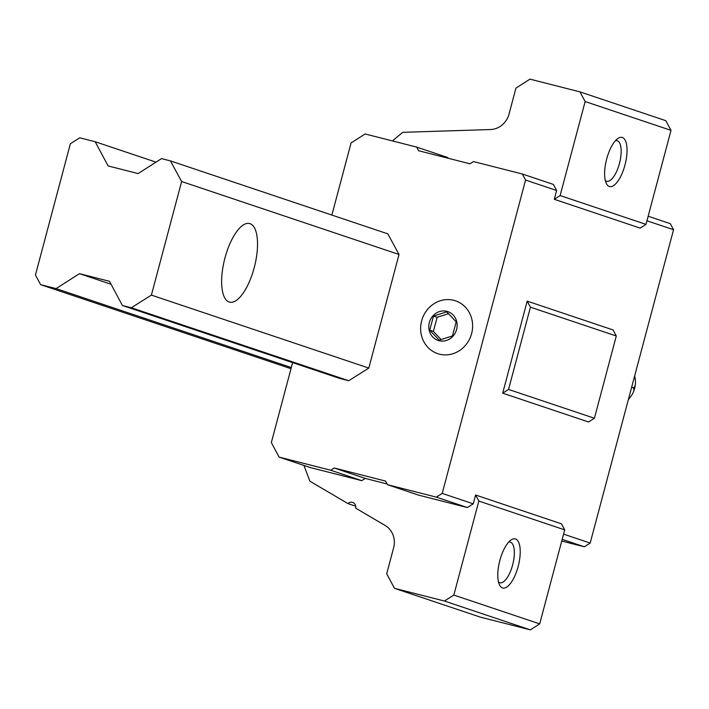 <?xml version="1.0" encoding="UTF-8"?>
<svg xmlns="http://www.w3.org/2000/svg" width="709" height="709" viewBox="0 0 709 709"><rect width="100%" height="100%" fill="white"/><g stroke="black" fill="none" stroke-linecap="round" stroke-linejoin="round"><path stroke-width="1.06" d="M452.448 335.969L456.206 321.842L446.732 311.88L433.491 316.054L429.725 330.19L439.208 340.143L452.448 335.969M439.057 340.701A15.208 14.065 -71.4 0 0 456.729 321.673A15.208 14.065 -71.4 0 0 433.119 315.665A15.208 14.065 -71.4 0 0 439.057 340.701M564.71 529.88L561.466 523.827L475.597 495.006L478.841 501.059L564.71 529.88L539.691 623.876L530.341 629.858L480.347 617.131L394.488 588.319L444.472 601.046L453.831 595.064L478.841 501.059M502.699 393.176L588.559 421.988L594.408 418.248L616.289 335.995L613.055 329.942L527.186 301.13L502.699 393.176L508.548 389.436L530.429 307.183L527.186 301.13M448.115 158.24L447.733 157.522L416.679 147.1L365.1 133.966L351.07 142.943L331.874 215.075M292.613 362.618L271.343 442.576L279.124 457.101L330.695 470.235L334.205 467.993L385.554 481.065L387.504 484.699L436.354 497.133L442.203 493.402L525.573 180.059L556.627 190.482L553.392 184.429L522.329 174.006L473.479 161.563L469.97 163.806L418.62 150.733L416.679 147.1M556.627 190.482L554.287 199.291L560.128 195.551L585.147 101.547L579.962 91.869L529.969 79.142L515.939 88.111L509.035 114.06A20.269 18.753 -71.4 0 1 490.531 129.543L402.721 132.326L392.44 140.931M279.124 457.101L310.179 467.523L361.758 480.658L365.259 478.415L387.114 483.981M303.939 465.432L309.895 481.189L347.942 503.585L355.723 506.191M394.488 588.319L386.706 573.794L393.61 547.844A20.269 18.753 -71.4 0 0 385.173 525.493L355.652 508.123A5.069 4.688 -71.4 0 0 347.942 503.585M387.504 484.699L418.558 495.121L467.408 507.555L473.257 503.824L475.597 495.006M585.147 101.547L671.006 130.367L665.822 120.681L579.962 91.869M131.342 307.768L151.398 295.104L181.628 181.522L170.426 160.89L387.823 233.855L399.025 254.478L368.804 368.068L348.739 380.733L339.833 378.464L122.435 305.499L131.342 307.768L348.739 380.733M444.472 601.046L530.341 629.858M453.831 595.064L539.691 623.876M502.495 587.929A25.338 9.616 -75.7 0 1 499.482 584.872A25.338 9.616 -75.7 0 1 499.694 561.076A25.338 9.616 -75.7 0 1 510.888 540.081A25.338 9.616 -75.7 0 1 519.369 560.97A25.338 9.616 -75.7 0 1 502.495 587.929M508.548 389.436L594.408 418.248M530.429 307.183L616.289 335.995M561.732 541.047L584.331 546.799L590.18 543.059L563.575 534.134M590.18 543.059L673.55 229.716L646.945 220.791M554.287 199.291L640.147 228.112L645.996 224.372L671.006 130.367M442.203 493.402L473.257 503.824M560.128 195.551L645.996 224.372M609.315 186.458A25.338 9.616 -75.7 0 1 606.31 183.409A25.338 9.616 -75.7 0 1 606.514 159.605A25.338 9.616 -75.7 0 1 617.716 138.609A25.338 9.616 -75.7 0 1 626.189 159.498A25.338 9.616 -75.7 0 1 609.315 186.458M615.439 140.683A20.951 7.95 -75.7 0 1 617.06 140.674A20.951 7.95 -75.7 0 1 619.595 162.937A20.951 7.95 -75.7 0 1 606.727 181.282A20.951 7.95 -75.7 0 1 606.505 181.22A20.951 7.95 -75.7 0 1 605.309 180.494M508.619 542.155A20.951 7.95 -75.7 0 1 510.241 542.146A20.951 7.95 -75.7 0 1 512.775 564.408A20.951 7.95 -75.7 0 1 499.907 582.754A20.951 7.95 -75.7 0 1 499.685 582.692A20.951 7.95 -75.7 0 1 498.48 581.965M525.573 180.059L522.329 174.006M330.695 470.235L361.758 480.658M334.205 467.993L365.259 478.415M436.354 497.133L467.408 507.555M439.456 354.163A27.873 25.781 -71.4 0 0 471.848 319.289A27.873 25.781 -71.4 0 0 428.564 308.264A27.873 25.781 -71.4 0 0 439.456 354.163M673.55 229.716L670.306 223.663L648.159 216.236M584.331 546.799L562.184 539.363M628.378 399.486A14.632 4.998 136.4 0 0 633.164 392.529A14.632 4.998 136.4 0 0 632.579 387.522L631.648 387.211M632.579 387.522A14.632 4.617 72.5 0 0 635.406 384.225A14.632 4.617 72.5 0 0 634.661 375.867M433.491 316.054L437.143 317.277L433.385 331.413L441.122 339.54M448.469 313.706L437.143 317.277M429.725 330.19L433.385 331.413M170.426 160.89L161.519 158.621L138.131 173.581L108.131 165.941L95.166 141.729L156.007 162.148M95.166 141.729L79.718 137.794L70.359 143.776L35.45 274.995L40.635 284.672L291 368.698M40.635 284.672L56.091 288.607L291.302 367.554M56.091 288.607L79.479 273.656L111.056 284.256M79.479 273.656L109.47 281.296L122.435 305.499M151.398 295.104L368.804 368.068M229.167 302.007A40.546 15.376 -75.7 0 1 224.824 258.484A40.546 15.376 -75.7 0 1 249.595 223.548A40.546 15.376 -75.7 0 1 254.496 266.628A40.546 15.376 -75.7 0 1 229.583 302.131A40.546 15.376 -75.7 0 1 229.167 302.007M181.628 181.522L399.025 254.478M633.164 392.529A29.264 29.264 0 0 0 635.406 384.225"/></g></svg>
